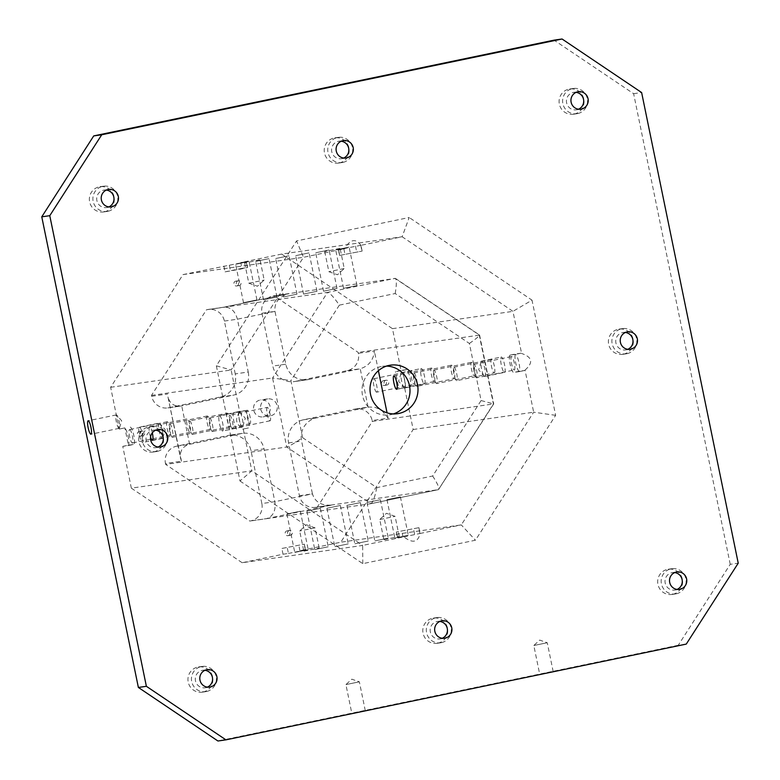 <?xml version="1.0" encoding="UTF-8"?>
<svg xmlns="http://www.w3.org/2000/svg" width="780" height="780" viewBox="0 0 780 780"><rect width="100%" height="100%" fill="white"/><g stroke="black" fill="none" stroke-linecap="round" stroke-linejoin="round"><path stroke-width="0.58" stroke-dasharray="3.9 2.92" d="M139.425 427.157A7.849 1.618 78.2 0 1 142.594 434.558A7.849 1.618 78.2 0 1 142.603 442.523A7.849 1.618 78.2 0 1 139.425 435.172A7.849 1.618 78.2 0 1 139.405 427.157A7.849 1.618 78.2 0 1 139.425 427.157L159.139 423.052A7.849 1.618 78.2 0 1 159.159 423.052A7.849 1.618 78.2 0 1 159.793 423.423A7.849 1.618 78.2 0 1 162.318 430.404A7.849 1.618 78.2 0 1 162.786 437.814A7.849 1.618 78.2 0 1 162.328 438.418A7.849 1.618 78.2 0 1 162.308 438.418A7.849 1.618 78.2 0 1 159.139 431.018A7.849 1.618 78.2 0 1 159.139 423.052M219.482 415.652A7.849 1.618 78.2 0 1 222.651 423.062A7.849 1.618 78.2 0 1 222.661 431.018A7.849 1.618 78.2 0 1 219.482 423.667A7.849 1.618 78.2 0 1 219.463 415.662A7.849 1.618 78.2 0 1 219.482 415.652L239.197 411.557A7.849 1.618 78.2 0 1 239.216 411.557A7.849 1.618 78.2 0 1 239.85 411.928A7.849 1.618 78.2 0 1 242.375 418.909A7.849 1.618 78.2 0 1 242.843 426.319A7.849 1.618 78.2 0 1 242.385 426.913A7.849 1.618 78.2 0 1 239.197 419.513A7.849 1.618 78.2 0 1 239.197 411.557M229.691 415.184A6.864 1.414 78.2 0 1 232.459 421.658A6.864 1.414 78.2 0 1 232.469 428.62A6.864 1.414 78.2 0 1 229.691 422.194A6.864 1.414 78.2 0 1 229.671 415.184A6.864 1.414 78.2 0 1 229.691 415.184M129.617 429.556A6.864 1.414 78.2 0 1 132.395 436.03A6.864 1.414 78.2 0 1 132.395 443.001A6.864 1.414 78.2 0 1 129.617 436.566A6.864 1.414 78.2 0 1 129.597 429.556A6.864 1.414 78.2 0 1 129.617 429.556M150.569 437.161A6.864 1.414 78.2 0 1 149.126 430.375A6.864 1.414 78.2 0 1 149.614 426.68A6.864 1.414 78.2 0 1 152.334 432.812M149.614 426.68A6.864 1.414 78.2 0 1 149.633 426.68L187.19 418.87A6.864 1.414 -101.8 0 0 187.19 418.87A6.864 1.414 -101.8 0 0 187.21 425.87A6.864 1.414 -101.8 0 0 189.989 432.305A6.864 1.414 -101.8 0 0 189.979 425.344A6.864 1.414 -101.8 0 0 187.21 418.86M169.65 423.803A6.864 1.414 78.2 0 1 172.419 430.287A6.864 1.414 78.2 0 1 172.429 437.248A6.864 1.414 78.2 0 1 169.64 430.813A6.864 1.414 78.2 0 1 169.63 423.813A6.864 1.414 78.2 0 1 169.65 423.803M189.657 420.927A6.864 1.414 78.2 0 1 192.436 427.411A6.864 1.414 78.2 0 1 192.436 434.372A6.864 1.414 78.2 0 1 189.657 427.937A6.864 1.414 78.2 0 1 189.647 420.937A6.864 1.414 78.2 0 1 189.657 420.927M209.674 418.051A6.864 1.414 78.2 0 1 212.443 424.534A6.864 1.414 78.2 0 1 212.453 431.496A6.864 1.414 78.2 0 1 209.674 425.071A6.864 1.414 78.2 0 1 209.654 418.06A6.864 1.414 78.2 0 1 209.674 418.051M223.88 266.087L225.069 271.859L239.84 269.246L247.572 267.54L246.382 261.778L183.017 274.589L110.643 387.29L119.213 429.068L124.858 427.898L128.407 445.185L133.809 444.415L128.193 445.585A8.824 1.814 -101.8 0 1 128.174 445.585L122.762 446.365L131.342 488.144L251.823 470.827L243.184 428.707A8.824 1.814 -101.8 0 1 242.775 429.117A8.824 1.814 -101.8 0 1 242.755 429.127L248.391 427.947A8.824 1.814 -101.8 0 0 248.41 427.947A8.824 1.814 -101.8 0 0 248.401 418.997A8.824 1.814 -101.8 0 0 244.842 410.66L239.538 411.421A8.824 1.814 -101.8 0 0 239.509 411.43A8.824 1.814 -101.8 0 0 239.518 420.381A8.824 1.814 -101.8 0 0 243.087 428.717M110.643 387.29L231.124 369.983L239.772 412.103A8.824 1.814 -101.8 0 0 239.207 411.84L233.903 412.601A8.824 1.814 -101.8 0 0 233.873 412.601A8.824 1.814 -101.8 0 0 233.883 421.561A8.824 1.814 -101.8 0 0 237.451 429.887M119.213 429.068L124.858 427.898M128.193 445.585A8.824 1.814 -101.8 0 0 128.183 436.625A8.824 1.814 -101.8 0 0 124.624 428.298M686.273 644.085L678.268 645.236L730.226 564.32L738.231 563.17M242.385 426.913A7.849 1.618 78.2 0 1 242.365 426.923L222.661 431.018M239.772 412.103C234.663 419.045 235.804 424.583 243.184 428.707M401.056 370.441L395.421 371.611L400.822 370.841A8.824 1.814 78.2 0 1 404.381 379.168A8.824 1.814 78.2 0 1 404.391 388.118L410.026 386.948A8.824 1.814 78.2 0 0 410.017 377.998A8.824 1.814 78.2 0 0 406.458 369.661L401.056 370.441L392.476 328.663L281.658 254.075L402.139 236.759L409.198 217.503L296.546 240.932L216.352 365.82L239.986 480.997L251.823 470.827L362.651 545.425L242.161 562.731L283.033 554.229L281.843 548.467L304.346 544.157L281.843 548.467M216.352 365.82L231.124 369.983L303.498 257.283L344.702 248.713L338.559 249.619L339.748 255.382L362.144 251.082L339.748 255.382M236.769 285.938A2.447 2.398 81.8 0 0 238.641 283.13A2.447 2.398 81.8 0 0 235.93 281.112A2.447 2.398 81.8 0 0 233.903 283.881A2.447 2.398 81.8 0 0 236.769 285.938M288.035 535.665A2.447 2.398 81.8 0 0 289.906 532.847A2.447 2.398 81.8 0 0 287.196 530.829A2.447 2.398 81.8 0 0 285.168 533.598A2.447 2.398 81.8 0 0 288.035 535.665M384.53 385.398A2.447 2.398 81.8 0 0 386.402 382.58A2.447 2.398 81.8 0 0 383.692 380.572A2.447 2.398 81.8 0 0 381.664 383.331A2.447 2.398 81.8 0 0 384.53 385.398M140.273 436.205A2.447 2.398 81.8 0 0 142.145 433.397A2.447 2.398 81.8 0 0 139.435 431.379A2.447 2.398 81.8 0 0 137.407 434.148A2.447 2.398 81.8 0 0 140.273 436.205M263.63 416.803A8.58 8.395 81.8 0 0 270.182 406.945A8.58 8.395 81.8 0 0 260.686 399.906A8.58 8.395 81.8 0 0 253.598 409.598A8.58 8.395 81.8 0 0 263.63 416.803M168.724 407.755L220.389 397.01A19.607 19.188 -98.2 0 0 235.238 373.893L248.245 372.021L237.403 319.195C235.111 310.996 230.656 306.988 224.035 307.164L206.466 309.777L151.486 395.392L151.671 396.279A14.713 14.391 -98.2 0 0 168.724 407.755L181.73 405.892L189.618 444.308C182.608 446.306 179.595 450.967 180.56 458.279L181.486 461.214L165.467 463.515L165.653 464.412L249.844 521.069L250.711 520.894A14.713 14.391 -98.2 0 0 261.846 503.549L274.862 501.686L312.439 493.867C315.042 502.018 321.37 505.762 331.441 505.089L316.475 507.214A14.713 14.391 -98.2 0 1 299.432 495.739L288.581 442.913A19.607 19.188 -98.2 0 1 303.43 419.796L355.105 409.042A14.713 14.391 -98.2 0 1 372.148 420.517L388.157 418.216L387.055 412.834M316.475 507.214L317.353 507.029L372.333 421.415L372.148 420.517M261.973 313.248L274.979 311.376L285.821 364.202A19.607 19.188 -98.2 0 0 308.558 379.509L295.542 381.371A19.607 19.188 -98.2 0 1 272.815 366.073L261.973 313.248A14.713 14.391 -98.2 0 1 273.107 295.912L289.117 293.611L223.353 307.291M295.542 381.371L347.217 370.627A14.713 14.391 -98.2 0 0 358.351 353.291L358.166 352.394L273.975 295.727L273.107 295.912M235.238 373.893L224.396 321.067A14.713 14.391 -98.2 0 0 207.344 309.592M261.846 503.549L251.004 450.733A19.607 19.188 -98.2 0 0 228.277 435.425L176.602 446.18A14.713 14.391 -98.2 0 0 165.467 463.515M281.658 254.075L240.796 262.577L241.976 268.34L225.069 271.859M304.346 544.157L305.536 549.919L299.939 550.709L340.802 542.207L413.176 429.507L404.606 387.728L398.97 388.898L395.421 371.611M299.939 550.709L298.76 544.947M131.342 488.144L242.161 562.731M122.762 446.365L128.407 445.185M183.017 274.589L303.498 257.283L296.546 240.932M362.144 251.082L360.965 245.32L402.139 236.759L512.957 311.356L521.606 353.476A8.824 1.814 78.2 0 0 521.04 353.203L515.736 353.964A8.824 1.814 78.2 0 1 515.736 353.964L510.1 355.144L515.404 354.373A8.824 1.814 78.2 0 1 518.963 362.71A8.824 1.814 78.2 0 1 518.973 371.66A8.824 1.814 78.2 0 1 518.953 371.67L513.649 372.43A8.824 1.814 78.2 0 1 510.081 364.094A8.824 1.814 78.2 0 1 510.071 355.144A8.824 1.814 78.2 0 1 510.1 355.144M392.476 328.663L512.957 311.356L532.009 300.154L409.198 217.503M259.867 259.896L244.666 263.035L259.867 259.896M339.924 248.391L324.724 251.531L339.924 248.391M348.991 247.153L335.692 249.902L348.991 247.153M248.918 261.524L235.618 264.274L248.918 261.524M268.934 258.648L255.635 261.398L268.934 258.648M288.951 255.781L275.652 258.521L288.951 255.781M308.958 252.905L295.659 255.655L308.958 252.905M328.975 250.029L315.676 252.778L328.975 250.029M360.965 245.32L338.559 249.619M240.796 262.577L246.197 261.797L247.377 267.56L241.976 268.34M360.945 245.339C355.553 238.105 350.142 239.236 344.702 248.713M104.413 211.809A12.743 12.47 81.8 0 0 114.133 197.165A12.743 12.47 81.8 0 0 100.035 186.703A12.743 12.47 81.8 0 0 89.495 201.094A12.743 12.47 81.8 0 0 104.413 211.809M339.271 162.952A12.743 12.47 81.8 0 0 348.991 148.307A12.743 12.47 81.8 0 0 334.893 137.845A12.743 12.47 81.8 0 0 324.363 152.236A12.743 12.47 81.8 0 0 339.271 162.952M574.139 114.085A12.743 12.47 81.8 0 0 583.859 99.44A12.743 12.47 81.8 0 0 569.761 88.988A12.743 12.47 81.8 0 0 559.221 103.379A12.743 12.47 81.8 0 0 574.139 114.085M623.425 354.198A12.743 12.47 81.8 0 0 633.145 339.553A12.743 12.47 81.8 0 0 619.047 329.101A12.743 12.47 81.8 0 0 608.517 343.493A12.743 12.47 81.8 0 0 623.425 354.198M672.711 594.311A12.743 12.47 81.8 0 0 682.432 579.676A12.743 12.47 81.8 0 0 668.333 569.215A12.743 12.47 81.8 0 0 657.803 583.606A12.743 12.47 81.8 0 0 672.711 594.311M437.853 643.178A12.743 12.47 81.8 0 0 447.574 628.534A12.743 12.47 81.8 0 0 433.475 618.072A12.743 12.47 81.8 0 0 422.935 632.463A12.743 12.47 81.8 0 0 437.853 643.178M202.985 692.035A12.743 12.47 81.8 0 0 212.706 677.391A12.743 12.47 81.8 0 0 198.607 666.929A12.743 12.47 81.8 0 0 188.078 681.32A12.743 12.47 81.8 0 0 202.985 692.035M153.699 451.922A12.743 12.47 81.8 0 0 163.42 437.278A12.743 12.47 81.8 0 0 149.321 426.816A12.743 12.47 81.8 0 0 138.791 441.207A12.743 12.47 81.8 0 0 153.699 451.922M239.986 480.997L362.798 563.648L475.449 540.218L555.643 415.331L532.009 300.154M730.226 564.32L633.623 93.697L554.063 40.151M678.268 645.236L217.932 741M393.432 413.917A24.512 23.985 -98.2 0 1 389.483 414.843A24.512 23.985 -98.2 0 1 362.515 395.46A24.512 23.985 -98.2 0 1 382.512 366.308A24.512 23.985 -98.2 0 1 386.568 366.083M362.798 563.648L362.651 545.425L403.845 536.855C412.62 543.592 418.031 542.471 420.089 533.471L461.292 524.901L475.449 540.218M539.877 674.31L553.176 671.56L539.877 674.31M351.985 713.398L365.284 710.648L351.985 713.398M633.623 93.697L641.628 92.547M267.267 407.365A6.864 1.414 -101.8 0 0 267.248 407.365A6.864 1.414 -101.8 0 0 267.267 414.375A6.864 1.414 -101.8 0 0 270.046 420.81A6.864 1.414 -101.8 0 0 270.036 413.839A6.864 1.414 -101.8 0 0 267.267 407.365L229.671 415.184M207.226 415.984A6.864 1.414 -101.8 0 0 207.207 415.994A6.864 1.414 -101.8 0 0 207.226 422.994A6.864 1.414 -101.8 0 0 210.005 429.429A6.864 1.414 -101.8 0 0 209.995 422.468A6.864 1.414 -101.8 0 0 207.226 415.984M227.243 413.117A6.864 1.414 -101.8 0 0 227.224 413.117A6.864 1.414 -101.8 0 0 227.233 420.127A6.864 1.414 -101.8 0 0 230.022 426.553A6.864 1.414 -101.8 0 0 230.012 419.591A6.864 1.414 -101.8 0 0 227.243 413.117L189.647 420.937M247.25 410.241A6.864 1.414 -101.8 0 0 247.231 410.241A6.864 1.414 -101.8 0 0 247.25 417.251A6.864 1.414 -101.8 0 0 250.029 423.677A6.864 1.414 -101.8 0 0 250.029 416.715A6.864 1.414 -101.8 0 0 247.25 410.241M151.486 395.392L272.571 377.998L286.738 447.018L370.929 503.675L438.438 489.635L493.418 404.02L479.252 335L395.06 278.333L327.551 292.383L272.571 377.998L290.891 380.601L302.611 437.687C294.625 443.108 289.341 446.219 286.738 447.018L165.653 464.412M424.418 383.897A7.849 1.618 -101.8 0 0 424.437 383.887A7.849 1.618 -101.8 0 0 424.427 375.882A7.849 1.618 -101.8 0 0 421.249 368.531A7.849 1.618 -101.8 0 0 421.249 376.486A7.849 1.618 -101.8 0 0 424.418 383.897L404.713 387.991A7.849 1.618 -101.8 0 0 404.703 380.035A7.849 1.618 -101.8 0 0 401.534 372.635A7.849 1.618 -101.8 0 0 401.515 372.635A7.849 1.618 -101.8 0 0 401.066 373.24A7.849 1.618 -101.8 0 0 401.534 380.64A7.849 1.618 -101.8 0 0 404.06 387.621A7.849 1.618 -101.8 0 0 404.693 388.001A7.849 1.618 -101.8 0 0 404.713 387.991M504.475 372.392A7.849 1.618 -101.8 0 0 504.494 372.392A7.849 1.618 -101.8 0 0 504.475 364.377A7.849 1.618 -101.8 0 0 501.296 357.026A7.849 1.618 -101.8 0 0 501.306 364.991A7.849 1.618 -101.8 0 0 504.475 372.392M514.283 369.993A6.864 1.414 -101.8 0 0 514.303 369.993A6.864 1.414 -101.8 0 0 514.293 362.983A6.864 1.414 -101.8 0 0 511.505 356.548A6.864 1.414 -101.8 0 0 511.514 363.519A6.864 1.414 -101.8 0 0 514.283 369.993M414.219 384.374A6.864 1.414 -101.8 0 0 414.229 384.365A6.864 1.414 -101.8 0 0 414.219 377.364A6.864 1.414 -101.8 0 0 411.44 370.929A6.864 1.414 -101.8 0 0 411.44 377.89A6.864 1.414 -101.8 0 0 414.219 384.374M434.226 381.498A6.864 1.414 -101.8 0 0 434.245 381.488A6.864 1.414 -101.8 0 0 434.236 374.488A6.864 1.414 -101.8 0 0 431.447 368.053A6.864 1.414 -101.8 0 0 431.457 375.014A6.864 1.414 -101.8 0 0 434.226 381.498M454.243 378.622A6.864 1.414 -101.8 0 0 454.262 378.622A6.864 1.414 -101.8 0 0 454.243 371.611A6.864 1.414 -101.8 0 0 451.464 365.177A6.864 1.414 -101.8 0 0 451.474 372.138A6.864 1.414 -101.8 0 0 454.243 378.622L416.686 386.431A6.864 1.414 78.2 0 1 413.897 379.957A6.864 1.414 78.2 0 1 413.887 372.996A6.864 1.414 78.2 0 1 416.666 379.431A6.864 1.414 78.2 0 1 416.686 386.431A6.864 1.414 78.2 0 1 416.666 386.441M474.26 375.745A6.864 1.414 -101.8 0 0 474.279 375.745A6.864 1.414 -101.8 0 0 474.26 368.735A6.864 1.414 -101.8 0 0 471.481 362.3A6.864 1.414 -101.8 0 0 471.481 369.272A6.864 1.414 -101.8 0 0 474.26 375.745M494.267 372.869A6.864 1.414 -101.8 0 0 494.286 372.869A6.864 1.414 -101.8 0 0 494.276 365.859A6.864 1.414 -101.8 0 0 491.498 359.424A6.864 1.414 -101.8 0 0 491.498 366.395A6.864 1.414 -101.8 0 0 494.267 372.869L456.709 380.689A6.864 1.414 78.2 0 1 453.921 374.205A6.864 1.414 78.2 0 1 453.911 367.244A6.864 1.414 78.2 0 1 456.7 373.678A6.864 1.414 78.2 0 1 456.709 380.689A6.864 1.414 78.2 0 1 456.69 380.689M413.176 429.507L533.666 412.201L525.018 370.081A8.824 1.814 78.2 0 1 524.608 370.49L519.285 371.251A8.824 1.814 78.2 0 1 515.716 362.924A8.824 1.814 78.2 0 1 515.707 353.974L510.071 355.144M518.973 371.66L524.608 370.49A8.824 1.814 78.2 0 1 524.589 370.49L518.953 371.67M404.606 387.728L398.97 388.898M317.353 507.029L438.438 489.635L370.968 503.675L249.844 521.069M372.333 421.415L493.701 403.913L438.477 489.625M525.018 370.081C533.51 362.651 532.37 357.113 521.606 353.476M555.643 415.331L533.666 412.201L461.292 524.901L340.802 542.207M303.985 551.158L319.186 548.018L303.985 551.158M384.033 539.653L399.233 536.513L384.033 539.653M394.982 538.024L408.281 535.275L394.982 538.024M294.918 552.396L308.217 549.656L294.918 552.396M314.925 549.52L328.224 546.78L314.925 549.52M334.942 546.653L348.241 543.904L334.942 546.653M354.959 543.777L368.257 541.027L354.959 543.777M374.965 540.901L388.274 538.151L374.965 540.901M403.845 536.855L420.089 533.471M283.033 554.229L288.434 553.449L287.245 547.687M305.536 549.919L288.434 553.449M302.611 437.687L376.808 487.627L432.647 476.014L481.104 400.549L469.385 343.463L395.187 293.524L339.349 305.136C333.84 297.17 329.901 292.919 327.551 292.383L206.466 309.777M395.187 293.524C396.62 285.061 396.708 280.03 395.45 278.421L273.975 295.727M176.602 446.18L189.618 444.308L241.283 433.563A19.607 19.188 -98.2 0 1 264.02 448.861L251.004 450.733M469.385 343.463C475.868 338.92 479.271 336.131 479.593 335.098L358.166 352.394M481.104 400.549L493.701 403.913M376.808 487.627C374.907 497.026 372.957 502.378 370.968 503.675M432.647 476.014C437.229 483.083 439.276 487.549 438.799 489.401M250.711 520.894L266.731 518.593C273.273 516.204 275.983 510.568 274.862 501.686L264.02 448.861M299.432 495.739L312.439 493.867L301.597 441.041A19.607 19.188 -98.2 0 1 316.436 417.924L368.979 407.023L374.741 407.267L380.416 409.539M248.245 372.021A19.607 19.188 -98.2 0 1 233.395 395.138L180.872 406.039C174.067 406.575 169.777 403.552 167.973 396.971L181.486 461.214M224.396 321.067L237.403 319.195L274.979 311.376C274.209 302.533 278.84 296.624 288.892 293.651L289.117 293.611M381.839 410.475L388.157 418.216M308.558 379.509L360.223 368.755C368.764 366.083 373.483 360.155 374.361 350.99L358.351 353.291M155.678 430.18A8.824 8.638 81.8 0 0 146.084 440.154A8.824 8.638 81.8 0 0 158.096 447.037M157.199 451.415A12.743 12.47 -98.2 0 1 142.291 440.7A12.743 12.47 -98.2 0 1 152.822 426.309A12.743 12.47 -98.2 0 1 166.92 436.771A12.743 12.47 -98.2 0 1 157.199 451.415M356.879 285.568L343.58 288.317L356.879 285.568M276.822 297.073L263.523 299.822L276.822 297.073M296.839 294.197L283.53 296.946L296.839 294.197M316.846 291.32L303.547 294.07L316.846 291.32M336.863 288.444L323.564 291.194L336.863 288.444M387.094 499.609L400.394 496.86L387.094 499.609M307.037 511.105L320.346 508.355L307.037 511.105M327.054 508.228L340.353 505.479L327.054 508.228M347.071 505.352L360.37 502.613L347.071 505.352M367.087 502.486L380.386 499.736L367.087 502.486M476.707 377.812A6.864 1.414 78.2 0 1 473.938 371.339A6.864 1.414 78.2 0 1 473.928 364.367A6.864 1.414 78.2 0 1 476.707 370.802A6.864 1.414 78.2 0 1 476.726 377.812A6.864 1.414 78.2 0 1 476.707 377.812L514.303 369.993M436.683 383.565A6.864 1.414 78.2 0 1 433.904 377.081A6.864 1.414 78.2 0 1 433.904 370.12A6.864 1.414 78.2 0 1 436.683 376.555A6.864 1.414 78.2 0 1 436.693 383.565A6.864 1.414 78.2 0 1 436.683 383.565L474.279 375.745M418.743 527.709L396.337 532.009L418.743 527.709L419.923 533.471M238.192 280.8A2.447 2.398 81.8 0 0 236.32 283.608A2.447 2.398 81.8 0 0 239.177 285.597A2.447 2.398 81.8 0 0 241.04 282.779A2.447 2.398 81.8 0 0 238.192 280.8M289.448 530.517A2.447 2.398 81.8 0 0 287.576 533.335A2.447 2.398 81.8 0 0 290.433 535.314A2.447 2.398 81.8 0 0 292.305 532.496A2.447 2.398 81.8 0 0 289.448 530.517M385.944 380.25A2.447 2.398 81.8 0 0 384.082 383.068A2.447 2.398 81.8 0 0 386.929 385.047A2.447 2.398 81.8 0 0 388.801 382.239A2.447 2.398 81.8 0 0 385.944 380.25M141.687 431.057A2.447 2.398 81.8 0 0 139.825 433.875A2.447 2.398 81.8 0 0 142.672 435.864A2.447 2.398 81.8 0 0 144.544 433.046A2.447 2.398 81.8 0 0 141.687 431.057M267.189 398.99A8.58 8.395 81.8 0 0 260.647 408.847A8.58 8.395 81.8 0 0 270.64 415.798A8.58 8.395 81.8 0 0 277.183 405.941A8.58 8.395 81.8 0 0 267.189 398.99M119.106 428.356A6.864 1.414 78.2 0 1 116.337 421.873A6.864 1.414 78.2 0 1 116.327 414.911A6.864 1.414 78.2 0 1 116.347 414.911A6.864 1.414 78.2 0 1 116.903 415.233A6.864 1.414 78.2 0 1 119.106 421.346A6.864 1.414 78.2 0 1 119.525 427.82A6.864 1.414 78.2 0 1 119.126 428.347A6.864 1.414 78.2 0 1 119.106 428.356M547.111 642.759L533.812 645.508L547.111 642.759M359.219 681.847L345.92 684.596L359.219 681.847M106.392 190.066A8.824 8.638 81.8 0 0 96.798 200.041A8.824 8.638 81.8 0 0 108.81 206.924M107.913 211.302A12.743 12.47 -98.2 0 1 93.005 200.587A12.743 12.47 -98.2 0 1 103.535 186.196A12.743 12.47 -98.2 0 1 117.634 196.657A12.743 12.47 -98.2 0 1 107.913 211.302M341.25 141.209A8.824 8.638 81.8 0 0 331.666 151.184A8.824 8.638 81.8 0 0 343.678 158.057M342.771 162.445A12.743 12.47 -98.2 0 1 327.863 151.73A12.743 12.47 -98.2 0 1 338.403 137.339A12.743 12.47 -98.2 0 1 352.502 147.8A12.743 12.47 -98.2 0 1 342.771 162.445M576.118 92.352A8.824 8.638 81.8 0 0 566.524 102.326A8.824 8.638 81.8 0 0 578.536 109.2M577.639 113.587A12.743 12.47 -98.2 0 1 562.731 102.872A12.743 12.47 -98.2 0 1 573.261 88.481A12.743 12.47 -98.2 0 1 587.359 98.943A12.743 12.47 -98.2 0 1 577.639 113.587M625.404 332.465A8.824 8.638 81.8 0 0 615.82 342.44A8.824 8.638 81.8 0 0 627.822 349.313M626.925 353.701A12.743 12.47 -98.2 0 1 612.017 342.985A12.743 12.47 -98.2 0 1 622.547 328.594A12.743 12.47 -98.2 0 1 636.646 339.056A12.743 12.47 -98.2 0 1 626.925 353.701M674.69 572.578A8.824 8.638 81.8 0 0 665.106 582.553A8.824 8.638 81.8 0 0 677.108 589.426M676.211 593.814A12.743 12.47 -98.2 0 1 661.303 583.099A12.743 12.47 -98.2 0 1 671.833 568.708A12.743 12.47 -98.2 0 1 685.932 579.169A12.743 12.47 -98.2 0 1 676.211 593.814M439.832 621.436A8.824 8.638 81.8 0 0 430.238 631.41A8.824 8.638 81.8 0 0 442.25 638.293M441.353 642.671A12.743 12.47 -98.2 0 1 426.445 631.956A12.743 12.47 -98.2 0 1 436.976 617.565A12.743 12.47 -98.2 0 1 451.074 628.027A12.743 12.47 -98.2 0 1 441.353 642.671M204.964 670.293A8.824 8.638 81.8 0 0 195.38 680.277A8.824 8.638 81.8 0 0 207.382 687.151M206.486 691.529A12.743 12.47 -98.2 0 1 191.578 680.823A12.743 12.47 -98.2 0 1 202.108 666.422A12.743 12.47 -98.2 0 1 216.206 676.884A12.743 12.47 -98.2 0 1 206.486 691.529M167.193 421.736A6.864 1.414 -101.8 0 0 167.183 421.746A6.864 1.414 -101.8 0 0 167.193 428.747A6.864 1.414 -101.8 0 0 169.972 435.181A6.864 1.414 -101.8 0 0 169.972 428.22A6.864 1.414 -101.8 0 0 167.193 421.736M344.068 268.564L328.868 271.703L344.068 268.564M256.805 299.949L243.506 302.698L256.805 299.949M484.75 376.496A7.849 1.618 -101.8 0 0 484.77 376.496A7.849 1.618 -101.8 0 0 484.76 368.531A7.849 1.618 -101.8 0 0 481.591 361.13A7.849 1.618 -101.8 0 0 481.572 361.13A7.849 1.618 -101.8 0 0 481.123 361.735A7.849 1.618 -101.8 0 0 481.591 369.145A7.849 1.618 -101.8 0 0 484.117 376.126A7.849 1.618 -101.8 0 0 484.75 376.496L504.494 372.392M376.633 392.184A6.864 1.414 78.2 0 1 373.864 385.71A6.864 1.414 78.2 0 1 373.854 378.748A6.864 1.414 78.2 0 1 376.642 385.174A6.864 1.414 78.2 0 1 376.652 392.184A6.864 1.414 78.2 0 1 376.633 392.184L414.229 384.365M379.899 519.49L395.099 516.341L379.899 519.49M287.03 513.981L300.329 511.232L287.03 513.981M128.174 445.585L133.809 444.415A8.824 1.814 -101.8 0 0 133.828 444.405A8.824 1.814 -101.8 0 0 133.819 435.454A8.824 1.814 -101.8 0 0 130.26 427.128M248.976 283.189L264.176 280.049L248.976 283.189M314.876 527.865L299.676 531.005L314.876 527.865M339.349 305.136L290.891 380.601M151.671 396.279L167.68 393.988M241.283 433.563L228.277 435.425M288.581 442.913L301.597 441.041M303.43 419.796L316.436 417.924M285.821 364.202L272.815 366.073M220.389 397.01L233.395 395.138M266.731 518.593L332.485 504.913M355.105 409.042L368.111 407.18L360.223 368.755L347.217 370.627M378.407 370.705L374.361 350.99M233.903 412.601L239.538 411.421M242.755 429.127L248.391 427.947M403.016 536.991L401.827 531.229M397.712 537.751L396.523 531.989M414.619 534.232L413.439 528.469M305.341 549.929L304.161 544.167M239.207 411.84L244.842 410.66M355.475 246.1L356.655 251.862M360.779 245.339L361.959 251.102M343.863 248.859L345.052 254.621M229.281 265.317L230.47 271.079M519.285 371.251L513.649 372.43M521.04 353.203L515.404 354.373M406.458 369.661L400.822 370.841M162.786 437.814L165.253 429.799L159.793 423.423M162.328 438.418L142.603 442.523M242.843 426.319L245.31 418.294L239.85 411.928M242.434 433.358L229.427 435.22M395.45 278.421L479.544 335.02M479.593 335.098L493.711 403.865M307.398 379.704L294.392 381.576M331.441 505.089L315.607 507.361M224.035 307.164L208.211 309.436M167.856 407.911L180.872 406.039M288.892 293.651L223.499 307.261M355.963 408.895L368.979 407.023M167.973 396.971L180.56 458.279M390.517 365.157L382.512 366.308M397.488 413.692L389.483 414.843M239.509 411.43L233.873 412.601M152.822 426.309L149.321 426.816M156.448 451.552L152.948 452.049M418.928 527.699L420.108 533.462M396.337 532.009L397.517 537.771M238.329 280.771L235.93 281.112M239.031 285.626L236.632 285.968M289.594 530.488L287.196 530.829M290.287 535.343L287.888 535.684M386.09 380.221L383.692 380.572M386.792 385.076L384.384 385.418M141.833 431.038L139.435 431.379M142.535 435.893L140.127 436.235M267.696 398.902L260.686 399.906M270.133 415.886L263.133 416.89M119.525 427.82L121.68 420.81L116.903 415.233M116.327 414.911L88.15 420.771M119.126 428.347L90.938 434.216M553.176 671.56L547.258 642.749L539.701 640.087L533.812 645.508L539.721 674.32M365.284 710.648L359.365 681.837L351.819 679.175L345.92 684.596L351.839 713.408M108.595 189.433L104.091 190.086M111.111 206.905L106.606 207.548M103.535 186.196L100.035 186.703M107.162 211.439L103.662 211.936M343.463 140.576L338.959 141.219M345.969 158.047L341.465 158.691M338.403 137.339L334.893 137.845M342.02 162.572L338.52 163.078M578.321 91.718L573.817 92.362M580.837 109.19L576.332 109.834M573.261 88.481L569.761 88.988M576.888 113.714L573.388 114.221M627.608 331.831L623.103 332.475M630.123 349.303L625.618 349.947M622.547 328.594L619.047 329.101M626.174 353.827L622.674 354.334M676.904 571.945L672.399 572.588M679.409 589.417L674.905 590.06M671.833 568.708L668.333 569.215M675.46 593.941L671.96 594.448M442.036 620.802L437.531 621.446M444.541 638.274L440.047 638.917M436.976 617.565L433.475 618.072M440.602 642.808L437.102 643.305M207.178 669.659L202.673 670.312M209.684 687.131L205.179 687.784M202.108 666.422L198.607 666.929M205.735 691.665L202.234 692.162M157.882 429.546L153.377 430.199M160.397 447.018L155.893 447.661M270.046 420.81L232.469 428.62M167.183 421.746L129.597 429.556M169.972 435.181L132.395 443.001M189.989 432.305L152.412 440.125M207.207 415.994L169.63 423.813M210.005 429.429L172.429 437.248M230.022 426.553L192.436 434.372M247.231 410.241L209.654 418.06M250.029 423.677L212.453 431.496M357.026 285.558L349.138 247.143M343.58 288.317L335.692 249.902M324.724 251.531L328.868 271.703L337.496 274.745L344.233 268.554L340.09 248.381M256.952 299.93L249.064 261.514M243.506 302.698L235.618 264.274M276.968 297.053L269.081 258.638M263.523 299.822L255.635 261.398M296.985 294.187L289.097 255.762M283.53 296.946L275.652 258.521M316.992 291.31L309.114 252.886M303.547 294.07L295.659 255.655M337.009 288.434L329.121 250.019M323.564 291.194L315.676 252.778M473.928 364.367L511.505 356.548M481.572 361.13L501.296 357.026M373.854 378.748L411.44 370.929M396.669 389.308L434.245 381.488M393.871 375.872L431.447 368.053M413.887 372.996L451.464 365.177M433.904 370.12L471.481 362.3M453.911 367.244L491.498 359.424M386.948 499.619L394.836 538.034M400.394 496.86L408.281 535.275M399.233 536.513L395.099 516.35L386.461 513.308L379.733 519.5L383.867 539.672M286.884 513.991L294.762 552.416M300.329 511.232L308.217 549.656M306.891 511.115L314.779 549.539M320.346 508.355L328.224 546.78M326.908 508.248L334.796 546.663M340.353 505.479L348.241 543.904M346.924 505.372L354.812 543.787M360.37 502.613L368.257 541.027M366.941 502.495L374.819 540.91M380.386 499.736L388.274 538.151M248.41 427.947L242.775 429.117M244.666 263.035L248.81 283.208L257.439 286.24L264.176 280.049L260.032 259.877M339.553 255.391L338.374 249.629M401.066 373.24L398.599 381.254L404.06 387.621M401.515 372.635L421.249 368.531M481.123 361.735L478.657 369.749L484.117 376.126M319.186 548.018L315.042 527.846L306.413 524.803L299.676 530.995L303.81 551.167"/><path stroke-width="1.17" d="M152.334 432.812A6.864 1.414 78.2 0 1 152.412 440.125A6.864 1.414 78.2 0 1 150.569 437.161M738.231 563.17L686.273 644.085L225.937 739.85L146.377 686.303L49.774 215.68L101.731 134.764L562.068 39L641.628 92.547L738.231 563.17M225.937 739.85L217.932 741L138.372 687.453L41.769 216.83L93.727 135.915L554.063 40.151L562.068 39M118.306 196.414A8.824 8.638 81.8 0 0 108.595 189.433A8.824 8.638 81.8 0 0 101.303 199.397A8.824 8.638 81.8 0 0 111.111 206.905A8.824 8.638 81.8 0 0 118.306 196.414M353.174 147.556A8.824 8.638 81.8 0 0 343.463 140.576A8.824 8.638 81.8 0 0 336.17 150.54A8.824 8.638 81.8 0 0 345.969 158.047A8.824 8.638 81.8 0 0 353.174 147.556M588.032 98.689A8.824 8.638 81.8 0 0 578.321 91.718A8.824 8.638 81.8 0 0 571.028 101.683A8.824 8.638 81.8 0 0 580.837 109.19A8.824 8.638 81.8 0 0 588.032 98.689M637.318 338.803A8.824 8.638 81.8 0 0 627.608 331.831A8.824 8.638 81.8 0 0 620.315 341.796A8.824 8.638 81.8 0 0 630.123 349.303A8.824 8.638 81.8 0 0 637.318 338.803M686.605 578.916A8.824 8.638 81.8 0 0 676.904 571.945A8.824 8.638 81.8 0 0 669.611 581.909A8.824 8.638 81.8 0 0 679.409 589.417A8.824 8.638 81.8 0 0 686.605 578.916M451.747 627.783A8.824 8.638 81.8 0 0 442.036 620.802A8.824 8.638 81.8 0 0 434.743 630.767A8.824 8.638 81.8 0 0 444.541 638.274A8.824 8.638 81.8 0 0 451.747 627.783M216.879 676.64A8.824 8.638 81.8 0 0 207.178 669.659A8.824 8.638 81.8 0 0 199.885 679.624A8.824 8.638 81.8 0 0 209.684 687.131A8.824 8.638 81.8 0 0 216.879 676.64M167.593 436.527A8.824 8.638 81.8 0 0 157.882 429.546A8.824 8.638 81.8 0 0 150.589 439.51A8.824 8.638 81.8 0 0 160.397 447.018A8.824 8.638 81.8 0 0 167.593 436.527M370.519 394.31A24.512 23.985 -98.2 0 1 390.517 365.157A24.512 23.985 -98.2 0 1 417.748 386.012A24.512 23.985 -98.2 0 1 397.488 413.692A24.512 23.985 -98.2 0 1 370.519 394.31M386.568 366.083A24.512 23.985 -98.2 0 1 409.744 387.163A24.512 23.985 -98.2 0 1 393.432 413.917M93.727 135.915L101.731 134.764M88.159 420.771A6.864 1.414 78.2 0 1 90.938 427.245A6.864 1.414 78.2 0 1 90.938 434.216A6.864 1.414 78.2 0 1 88.159 427.781A6.864 1.414 78.2 0 1 88.15 420.771A6.864 1.414 78.2 0 1 88.159 420.771M49.774 215.68L41.769 216.83M138.372 687.453L146.377 686.303M380.416 409.539L381.839 410.475M158.096 447.037A8.824 8.638 81.8 0 0 155.678 430.18M396.649 389.317A6.864 1.414 78.2 0 1 393.88 382.834A6.864 1.414 78.2 0 1 393.871 375.872A6.864 1.414 78.2 0 1 396.649 382.307A6.864 1.414 78.2 0 1 396.669 389.308A6.864 1.414 78.2 0 1 396.649 389.317M108.81 206.924A8.824 8.638 81.8 0 0 106.392 190.066M343.678 158.057A8.824 8.638 81.8 0 0 341.25 141.209M578.536 109.2A8.824 8.638 81.8 0 0 576.118 92.352M627.822 349.313A8.824 8.638 81.8 0 0 625.404 332.465M677.108 589.426A8.824 8.638 81.8 0 0 674.69 572.578M442.25 638.293A8.824 8.638 81.8 0 0 439.832 621.436M207.382 687.151A8.824 8.638 81.8 0 0 204.964 670.293M387.055 412.834L378.407 370.705"/></g></svg>
